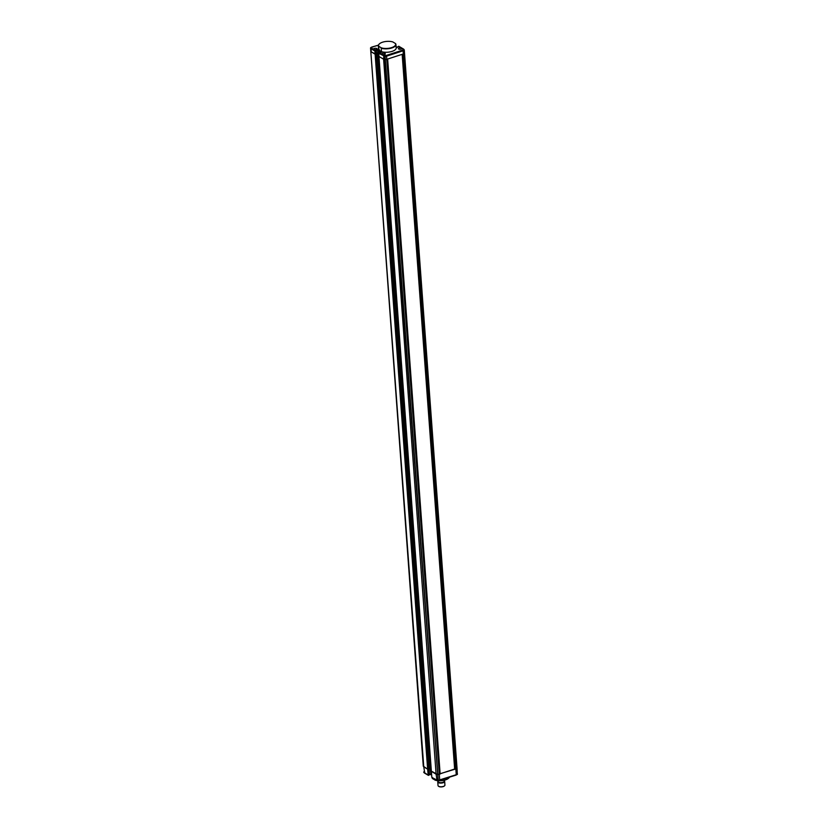 <?xml version="1.0" encoding="UTF-8"?>
<svg xmlns="http://www.w3.org/2000/svg" width="828" height="828" viewBox="0 0 828 828"><rect width="100%" height="100%" fill="white"/><g stroke="black" fill="none" stroke-linecap="round" stroke-linejoin="round"><path stroke-width="1.24" d="M404.509 53.313L457.035 768.229L437.815 774.584L431.44 771.199M439.699 780.328L456.259 774.718L403.329 53.955L404.53 53.24L403.329 53.955L403.091 50.808L386.552 56.169L386.79 59.316L403.329 53.955L402.48 54.234L454.986 769.222L456.88 768.405L404.147 50.28L403.091 50.808L402.687 50.125L404.292 50.094L401.58 48.076A1.728 0.714 -4.2 0 0 399.199 48.003A1.728 0.714 -4.2 0 0 398.403 48.676A1.728 0.714 -4.2 0 0 399.313 49.235A1.728 0.714 -4.2 0 0 401.052 49.1A1.728 0.714 -4.2 0 0 401.849 48.428A1.728 0.714 -4.2 0 0 401.58 48.076L398.62 46.327L397.916 46.813M438.219 780.638L439.72 780.069L439.295 774.294L440.144 774.025L387.639 59.036L385.31 59.595L386.79 59.316L439.295 774.294L437.815 774.584L436.108 774.201L383.612 59.212L385.31 59.595L438.24 780.349L456.259 774.718L457.304 774.18L457.035 768.229L404.292 50.094A0.58 0.58 0 0 0 404.178 49.783L403.712 49.204M437.018 780.307L436.108 774.201L431.367 771.323L431.792 777.088L378.945 56.449L383.612 59.212L383.788 55.362L386.272 55.435L386.552 56.169L385.082 56.449L385.31 59.595L383.612 59.212L378.945 56.449L378.758 53.023M429.38 774.284L430.839 774.066L430.198 768.115L428.966 768.508L431.171 768.684L430.198 768.115L377.692 53.127L378.665 53.706L377.692 53.127L377.599 49.111L378.717 49.773M376.45 54.017L428.997 768.943L427.631 769.171L423.294 766.179M424.754 773.052L423.77 766.883L427.631 769.171L375.125 54.182L376.492 53.955L375.912 54.213L428.863 769.057L376.357 54.068L376.119 50.922L374.981 49.97L377.599 49.111M436.78 780.328L437.888 780.68A0.58 0.58 0 0 0 438.178 780.7L384.513 56.428L384.865 55.704L385.082 56.449L378.717 53.302L379.162 52.619L382.122 54.379A1.728 0.714 -4.2 0 0 384.513 54.451A1.728 0.714 -4.2 0 0 385.31 53.779A1.728 0.714 -4.2 0 0 384.399 53.22A1.728 0.714 -4.2 0 0 382.66 53.354A1.728 0.714 -4.2 0 0 381.863 54.027A1.728 0.714 -4.2 0 0 382.122 54.379L383.788 55.362M424.05 772.483L428.045 774.946L429.287 774.822L428.769 775.246L429.37 774.656L428.956 769.005M423.719 771.944L423.708 772.006A0.58 0.58 0 0 0 423.822 772.327L424.288 772.907M448.724 778.123A8.549 3.519 175.8 0 1 448.6 778.237A8.549 3.519 175.8 0 1 445.454 779.904A8.549 3.519 175.8 0 1 438.095 780.711L438.178 781.622A3.033 1.252 175.8 0 0 439.782 782.595A3.033 1.252 175.8 0 0 442.814 782.356A3.033 1.252 175.8 0 0 444.222 781.177L444.15 780.266M437.94 780.7A8.549 3.519 175.8 0 1 435.186 780.173L434.948 780.007A8.829 3.643 -4.2 0 0 437.319 780.493M438.654 780.607A8.829 3.643 -4.2 0 0 445.588 779.738A8.829 3.643 -4.2 0 0 448.848 778.01A8.829 3.643 -4.2 0 0 449.459 777.244M432.402 777.575L432.061 777.585A8.829 3.643 -4.2 0 0 432.444 778.517L434.948 780.007L434.886 779.22M435.186 780.173L432.444 778.517L432.382 777.73M371.741 47.393L370.571 48.169L371.037 48.759L371.524 48.096L373.821 49.463A1.728 0.714 -4.2 0 0 376.212 49.535A1.728 0.714 -4.2 0 0 377.009 48.862A1.728 0.714 -4.2 0 0 376.098 48.303A1.728 0.714 -4.2 0 0 374.359 48.438A1.728 0.714 -4.2 0 0 373.563 49.121A1.728 0.714 -4.2 0 0 373.821 49.463L376.254 50.808L375.684 51.067L375.912 54.213L371.265 51.905L375.125 54.182L374.887 51.036L371.037 48.759L371.265 51.905L370.799 51.315L423.77 766.883L370.778 51.253L423.284 766.242M373.149 46.937L372.082 47.03M370.789 51.191L370.582 48.014M376.461 53.53L377.692 53.127L376.461 53.53M380.725 51.46L378.696 50.715L378.841 52.692M379.327 49.69L379.327 52.495L382.174 52.092M381.429 52.33L380.549 51.812L380.611 52.599M378.934 56.211L431.367 771.323M379.731 52.837L379.027 52.599A0.58 0.58 0 0 0 378.624 53.189L378.862 56.335M380.135 53.075L379.359 52.557M396.571 47.755L397.833 47.02M382.236 51.853L379.917 52.889M380.549 51.812L381.304 51.305L380.549 51.812M376.047 50.436L377.464 49.98L378.696 50.715L378.841 49.846M375.808 50.518L374.981 49.97L375.808 50.518M395.277 43.398A8.549 3.519 175.8 0 1 391.675 47.61A8.549 3.519 175.8 0 1 381.418 47.879L378.945 46.42A8.549 3.519 175.8 0 1 379.4 43.874A8.549 3.519 175.8 0 1 392.814 41.928L395.556 43.594A8.829 3.643 -4.2 0 1 395.939 44.526L396.188 47.931A8.829 3.643 175.8 0 1 392.099 51.377A8.829 3.643 175.8 0 1 381.46 51.646L381.211 48.231A8.829 3.643 -4.2 0 0 391.851 47.962A8.829 3.643 -4.2 0 0 395.939 44.526M378.955 50.156A8.829 3.643 175.8 0 1 378.572 49.225L378.324 45.819A8.829 3.643 -4.2 0 0 378.706 46.751L378.955 50.156L381.46 51.646M379.276 43.987A8.829 3.643 -4.2 0 0 379.152 44.101A8.829 3.643 -4.2 0 0 378.324 45.819M378.945 46.42L381.418 47.879M440.123 773.714L454.986 769.222M428.945 768.881L429.37 774.656M428.418 769.202L427.631 769.171L428.242 775.277A0.58 0.58 0 0 0 428.718 775.329L428.418 769.202M454.644 769.015L402.16 54.337M444.253 780.794L444.191 780.742A3.467 1.428 175.8 0 1 444.253 780.794A3.467 1.428 175.8 0 1 444.667 781.404A3.467 1.428 175.8 0 1 443.063 782.76A3.467 1.428 175.8 0 1 439.596 783.029A3.467 1.428 175.8 0 1 437.764 781.911A3.467 1.428 175.8 0 1 438.084 781.239A3.467 1.428 175.8 0 1 438.147 781.197A3.177 1.314 -4.2 0 0 439.306 782.563A3.177 1.314 -4.2 0 0 442.897 782.408A3.177 1.314 -4.2 0 0 444.191 780.783M444.481 785.865A3.177 1.314 175.8 0 1 444.367 785.979A3.177 1.314 175.8 0 1 443.197 786.6A3.177 1.314 175.8 0 1 438.726 786.393A3.177 1.314 175.8 0 1 438.602 786.3M437.764 781.911L438.033 785.586A3.467 1.428 -4.2 0 0 438.457 786.207A3.467 1.428 -4.2 0 0 443.332 786.424A3.467 1.428 -4.2 0 0 444.615 785.751A3.467 1.428 -4.2 0 0 444.936 785.079L444.667 781.404M441.707 780.669L441.707 780.669A4.73 1.956 175.8 0 1 440.693 780.752L440.682 780.742M457.304 774.18L457.46 774.004A0.58 0.58 0 0 1 457.139 774.553L457.304 774.18M431.854 776.964L431.792 777.088A0.58 0.58 0 0 0 432.071 777.544L438.178 780.7L456.093 775.091M430.622 773.88L431.595 774.459M430.674 774.118L429.401 774.532M456.921 774.563L456.114 775.08M424.402 773L428.242 775.277L429.421 774.708L376.492 53.955L376.254 50.808L375.519 50.115M378.386 45.24A58.312 24.053 175.8 0 1 373.387 46.606M375.684 51.067L374.887 51.036L375.343 50.353L375.684 51.067M376.222 50.87L376.44 53.903M404.281 50.166L404.499 53.178M370.706 47.765L371.524 48.096M386.272 55.435L402.687 50.125M403.598 49.1L398.951 46.358A0.58 0.58 0 0 0 398.485 46.296L399.137 46.627M397.792 47.03L398.392 46.378M432.071 777.544L436.718 780.297M429.411 774.604L431.616 774.687M378.406 45.167L371.907 47.02M371.886 47.03L370.861 47.548A0.58 0.58 0 0 0 370.54 48.107L370.778 51.253M396.146 47.268L398.62 46.761"/></g></svg>
